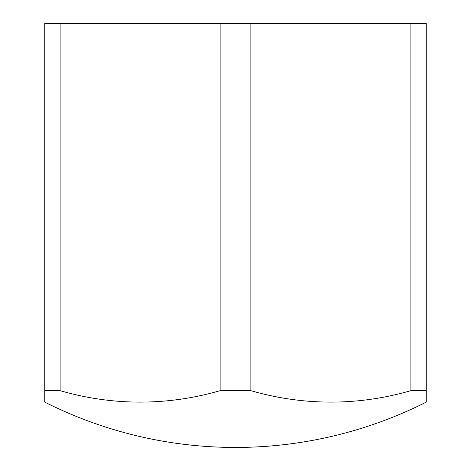 <?xml version="1.0" encoding="UTF-8"?>
<svg xmlns="http://www.w3.org/2000/svg" width="471" height="471" viewBox="0 0 471 471"><rect width="100%" height="100%" fill="white"/><g stroke="black" fill="none" stroke-linecap="round" stroke-linejoin="round"><path stroke-width="0.71" d="M44.745 390.659L60.111 390.659L60.111 23.55L44.745 23.55L44.745 402.104A423.9 423.9 0 0 0 426.255 402.104L426.255 23.55L410.889 23.55L410.889 390.659L426.255 390.659M250.866 390.659L250.866 23.55L220.134 23.55L220.134 390.659L250.866 390.659A378.554 327.84 90 0 0 410.889 390.659M250.866 23.55L410.889 23.55M60.111 23.55L220.134 23.55M60.111 390.659A378.554 327.84 -90 0 0 220.134 390.659"/></g></svg>
